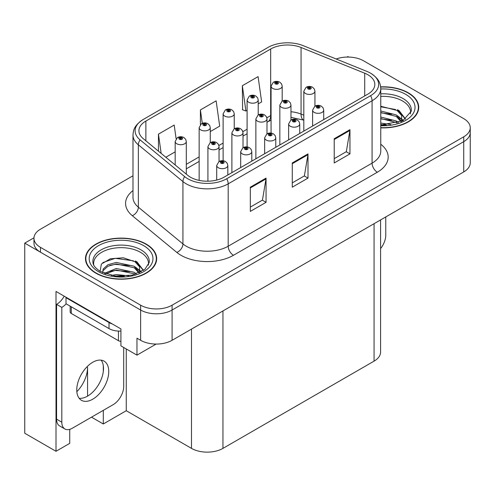 <?xml version="1.0" encoding="UTF-8"?>
<svg xmlns="http://www.w3.org/2000/svg" width="495" height="495" viewBox="0 0 495 495"><rect width="100%" height="100%" fill="white"/><g stroke="black" fill="none" stroke-linecap="round" stroke-linejoin="round"><path stroke-width="0.74" d="M69.739 429.363L69.739 443.353L56.003 451.285L56.003 291.444L120.916 328.921L120.916 345.875L136.96 355.138L136.96 338.184L140.63 340.3A22.244 12.845 0 0 0 172.093 340.3L463.735 171.926A22.244 12.845 0 0 0 470.25 162.843L470.25 132.567A22.244 12.845 0 0 1 463.735 141.65A22.244 12.845 0 0 0 470.25 132.567L470.25 127.722A22.244 12.845 0 0 0 463.735 118.645L363.584 60.823A22.244 12.845 0 0 0 336.154 58.979M156.142 344.062L136.96 355.138M348.697 57.067L347.855 56.585L347.014 57.067M132.988 175.787L40.479 229.197A22.244 12.845 0 0 0 33.963 238.281A22.244 12.845 0 0 0 40.479 247.364L140.63 305.186A22.244 12.845 0 0 0 172.093 305.186L172.093 310.031L463.735 141.65L172.093 310.031A22.244 12.845 0 0 1 140.63 310.031A22.244 12.845 0 0 0 172.093 310.031L172.093 340.3M56.003 451.285L24.75 433.243L24.75 243.125L140.63 310.031L40.479 252.209A22.244 12.845 0 0 1 33.963 243.125L33.963 238.281M33.982 237.798L24.75 243.125M380.587 219.929L380.587 352.05A22.244 12.845 180 0 1 374.071 361.133L222.954 448.377A22.244 12.845 180 0 1 191.491 448.377L126.262 410.72L126.262 348.963M126.262 410.72L103.3 423.98L103.3 410.355M103.3 371.559L103.3 365.595M91.501 417.167L103.3 423.98M76.843 391.693A23.729 13.699 120 0 0 87.566 367.426L86.823 366.999M87.566 396.124L87.566 367.426M380.766 127.852A35.597 20.549 0 0 0 418.733 107.353A35.597 20.549 0 0 0 408.313 92.819A35.597 20.549 0 0 0 380.655 86.854M146.242 244.122A35.597 20.549 0 0 0 107.452 239.667A35.597 20.549 0 0 0 85.48 258.656A35.597 20.549 0 0 0 95.906 273.184A35.597 20.549 0 0 0 134.696 277.639A35.597 20.549 0 0 0 156.667 258.656A35.597 20.549 0 0 0 146.242 244.122M85.852 260.543A35.597 20.549 0 0 0 85.728 261.075M367.884 74.745A23.729 13.699 180 0 1 374.833 84.435A23.729 13.699 180 0 1 367.884 94.118L224 177.191A23.729 13.699 180 0 1 187.784 175.36L143.216 138.612A23.729 13.699 180 0 1 138.922 130.754A23.729 13.699 180 0 1 145.87 121.065L270.672 49.011A23.729 13.699 180 0 1 301.059 47.477L364.716 73.21A23.729 13.699 180 0 1 367.884 74.745M370.582 73.192A27.541 15.902 0 0 0 366.9 71.41L303.249 45.676A27.541 15.902 0 0 0 267.974 47.458L143.179 119.505A27.541 15.902 0 0 0 142.801 119.728A27.541 15.902 0 0 0 140.091 139.875L184.66 176.622A27.541 15.902 0 0 0 226.698 178.745L370.582 95.677A27.541 15.902 0 0 0 370.959 73.415A27.541 15.902 0 0 0 370.582 73.192M250.322 187.178L250.322 211.402L266.056 202.319L266.056 178.101L250.322 187.178M250.322 207.102L262.443 200.11L265.988 178.905A5.934 3.428 -120 0 0 266.056 178.101M262.331 200.172L266.056 202.319M334.218 138.742L334.218 162.96L349.953 153.883L349.953 129.659L334.218 138.742M334.218 158.666L346.333 151.668L349.885 130.463A5.934 3.428 -120 0 0 349.953 129.659M346.228 151.73L349.953 153.883M292.273 162.96L292.273 187.178L308.001 178.101L308.001 153.883L292.273 162.96M292.273 182.884L304.388 175.886L307.94 154.688A5.934 3.428 -120 0 0 308.001 153.883M304.283 175.948L308.001 178.101M172.093 305.186L463.735 136.806A22.244 12.845 0 0 0 470.25 127.722M258.217 103.907L261.638 101.927L258.087 76.626L242.352 85.703L242.606 109.779M176.115 138.786L174.19 125.062L158.456 134.145L158.456 151.179M210.27 131.583L219.687 126.145L216.136 100.844L200.407 109.921L200.407 124.579M200.407 109.921L202.288 123.335M242.352 85.703L245.904 111.01L247.092 110.323M245.904 111.01L242.352 109.686M165.819 157.249L175.174 151.847M158.456 134.145L161.16 153.407M156.42 261.075A35.597 20.549 0 0 0 156.296 260.543M418.485 109.772A35.597 20.549 0 0 0 418.368 109.234M282.187 101.116L282.187 86.142A5.563 3.211 180 0 1 278.753 89.106A5.563 3.211 180 0 1 272.696 88.413A5.563 3.211 180 0 1 271.062 86.142L273.283 82.281A3.706 2.234 57.8 0 1 275.257 82.393A1.856 1.07 0 0 0 275.313 83.872A1.856 1.07 0 0 0 277.936 83.872A1.856 1.07 0 0 0 277.936 82.356A1.856 1.07 0 0 0 275.375 82.325L276.123 82.795A0.743 0.427 180 0 1 277.151 82.814A0.743 0.427 180 0 1 277.367 83.111A0.743 0.427 180 0 1 276.909 83.507A0.743 0.427 180 0 1 276.099 83.414L276.08 82.826L275.257 82.393M276.123 83.426L276.123 82.795M275.375 82.325A3.706 2.048 -117.9 0 0 273.642 82.077A3.706 2.048 -117.9 0 0 273.475 82.182M276.099 83.414A0.743 0.427 180 0 1 275.882 83.111A0.743 0.427 180 0 1 276.08 82.826M314.938 106.184L314.938 91.21A5.563 3.211 180 0 1 311.504 94.174A5.563 3.211 180 0 1 305.446 93.481A5.563 3.211 180 0 1 303.812 91.21L306.034 87.349A3.706 2.234 57.8 0 1 308.008 87.46A1.856 1.07 0 0 0 308.063 88.939A1.856 1.07 0 0 0 310.687 88.939A1.856 1.07 0 0 0 310.687 87.423A1.856 1.07 0 0 0 308.125 87.392L308.874 87.862A0.743 0.427 180 0 1 309.901 87.881A0.743 0.427 180 0 1 310.118 88.178A0.743 0.427 180 0 1 309.66 88.574A0.743 0.427 180 0 1 308.855 88.481A0.743 0.427 180 0 1 308.632 88.178A0.743 0.427 180 0 1 308.831 87.893L308.008 87.46M308.874 88.5L308.874 87.862M308.125 87.392A3.706 2.048 -117.9 0 0 306.393 87.145A3.706 2.048 -117.9 0 0 306.226 87.25M308.831 88.469L308.831 87.893M323.718 119.623L323.718 110.119A5.563 3.211 180 0 1 320.284 113.083A5.563 3.211 180 0 1 314.22 112.39A5.563 3.211 180 0 1 312.593 110.119L314.814 106.258A3.706 2.234 57.8 0 1 316.788 106.369A1.856 1.07 0 0 0 316.843 107.848A1.856 1.07 0 0 0 319.467 107.848A1.856 1.07 0 0 0 319.467 106.332A1.856 1.07 0 0 0 316.899 106.301L317.654 106.772A0.743 0.427 180 0 1 318.681 106.784A0.743 0.427 180 0 1 318.898 107.087A0.743 0.427 180 0 1 318.44 107.483A0.743 0.427 180 0 1 317.629 107.39A0.743 0.427 180 0 1 317.413 107.087A0.743 0.427 180 0 1 317.611 106.802L316.788 106.369M317.654 107.403L317.654 106.772M316.899 106.301A3.706 2.048 -117.9 0 0 315.167 106.048A3.706 2.048 -117.9 0 0 315.006 106.153M317.611 107.378L317.611 106.802M385.766 216.94L385.766 235.168A14.831 8.563 -60 0 1 380.587 248.595M258.217 114.958L258.217 99.984A5.563 3.211 180 0 1 254.783 102.948A5.563 3.211 180 0 1 248.719 102.255A5.563 3.211 180 0 1 247.092 99.984L249.307 96.123A3.706 2.234 57.8 0 1 251.287 96.234A1.856 1.07 0 0 0 251.342 97.713A1.856 1.07 0 0 0 253.966 97.713A1.856 1.07 0 0 0 253.966 96.197A1.856 1.07 0 0 0 251.398 96.166L252.153 96.636A0.743 0.427 180 0 1 253.174 96.649A0.743 0.427 180 0 1 253.397 96.952A0.743 0.427 180 0 1 252.939 97.348A0.743 0.427 180 0 1 252.128 97.255L252.153 96.636M251.398 96.166A3.706 2.048 -117.9 0 0 249.666 95.912A3.706 2.048 -117.9 0 0 249.505 96.018M252.103 97.243L252.103 96.667L251.287 96.234M252.128 97.255A0.743 0.427 180 0 1 251.912 96.952A0.743 0.427 180 0 1 252.103 96.667M234.24 128.799L234.24 113.825A5.563 3.211 180 0 1 230.806 116.789A5.563 3.211 180 0 1 224.749 116.09A5.563 3.211 180 0 1 223.115 113.825L225.336 109.964A3.706 2.234 57.8 0 1 227.31 110.069A1.856 1.07 0 0 0 227.366 111.554A1.856 1.07 0 0 0 229.989 111.554A1.856 1.07 0 0 0 229.989 110.038A1.856 1.07 0 0 0 227.428 110.008L228.176 110.478A0.743 0.427 180 0 1 229.204 110.49A0.743 0.427 180 0 1 229.42 110.793A0.743 0.427 180 0 1 228.962 111.189A0.743 0.427 180 0 1 228.158 111.097L228.176 110.478M227.428 110.008A3.706 2.048 -117.9 0 0 225.695 109.754A3.706 2.048 -117.9 0 0 225.528 109.859M228.133 111.084L228.133 110.509L227.31 110.069M228.158 111.097A0.743 0.427 180 0 1 227.935 110.793A0.743 0.427 180 0 1 228.133 110.509M210.27 142.64L210.27 127.66A5.563 3.211 180 0 1 206.836 130.631A5.563 3.211 180 0 1 200.772 129.931A5.563 3.211 180 0 1 199.145 127.66L201.366 123.806A3.706 2.234 57.8 0 1 203.34 123.911A1.856 1.07 0 0 0 203.396 125.39A1.856 1.07 0 0 0 206.019 125.39A1.856 1.07 0 0 0 206.019 123.88A1.856 1.07 0 0 0 203.451 123.849L204.206 124.319A0.743 0.427 180 0 1 205.233 124.332A0.743 0.427 180 0 1 205.45 124.635A0.743 0.427 180 0 1 204.992 125.031A0.743 0.427 180 0 1 204.181 124.938A0.743 0.427 180 0 1 203.965 124.635A0.743 0.427 180 0 1 204.157 124.344L203.34 123.911M204.206 124.95L204.206 124.319M203.451 123.849A3.706 2.048 -117.9 0 0 201.719 123.595A3.706 2.048 -117.9 0 0 201.558 123.7M204.157 124.926L204.157 124.344M186.293 174.129L186.293 141.502A5.563 3.211 180 0 1 182.859 144.472A5.563 3.211 180 0 1 176.802 143.773A5.563 3.211 180 0 1 175.174 141.502L177.389 137.641A3.706 2.234 57.8 0 1 179.363 137.752A1.856 1.07 0 0 0 179.425 139.231A1.856 1.07 0 0 0 182.042 139.231A1.856 1.07 0 0 0 182.042 137.721A1.856 1.07 0 0 0 179.481 137.69L180.23 138.161A0.743 0.427 180 0 1 181.257 138.173A0.743 0.427 180 0 1 181.473 138.476A0.743 0.427 180 0 1 181.015 138.872A0.743 0.427 180 0 1 180.211 138.779A0.743 0.427 180 0 1 179.994 138.476A0.743 0.427 180 0 1 180.186 138.185L179.363 137.752M180.23 138.792L180.23 138.161M179.481 137.69A3.706 2.048 -117.9 0 0 177.748 137.437A3.706 2.048 -117.9 0 0 177.581 137.542M180.186 138.767L180.186 138.185M290.967 120.025L290.967 105.051A5.563 3.211 180 0 1 287.533 108.015A5.563 3.211 180 0 1 281.469 107.322A5.563 3.211 180 0 1 279.842 105.051L282.057 101.19A3.706 2.234 57.8 0 1 284.037 101.302A1.856 1.07 0 0 0 284.093 102.781A1.856 1.07 0 0 0 286.716 102.781A1.856 1.07 0 0 0 286.716 101.265A1.856 1.07 0 0 0 284.149 101.234L284.903 101.704A0.743 0.427 180 0 1 285.931 101.716A0.743 0.427 180 0 1 286.147 102.02A0.743 0.427 180 0 1 285.689 102.416A0.743 0.427 180 0 1 284.879 102.323A0.743 0.427 180 0 1 284.662 102.02A0.743 0.427 180 0 1 284.854 101.735L284.037 101.302M284.903 102.335L284.903 101.704M284.149 101.234A3.706 2.048 -117.9 0 0 282.416 100.98A3.706 2.048 -117.9 0 0 282.255 101.085M284.854 102.31L284.854 101.735M266.991 133.867L266.991 118.893A5.563 3.211 180 0 1 263.557 121.857A5.563 3.211 180 0 1 257.499 121.157A5.563 3.211 180 0 1 255.872 118.893L258.087 115.032A3.706 2.234 57.8 0 1 260.061 115.137A1.856 1.07 0 0 0 260.116 116.622A1.856 1.07 0 0 0 262.74 116.622A1.856 1.07 0 0 0 262.74 115.106A1.856 1.07 0 0 0 260.178 115.075L260.927 115.545A0.743 0.427 180 0 1 261.954 115.558A0.743 0.427 180 0 1 262.171 115.861A0.743 0.427 180 0 1 261.713 116.257A0.743 0.427 180 0 1 260.908 116.164A0.743 0.427 180 0 1 260.692 115.861A0.743 0.427 180 0 1 260.884 115.576L260.061 115.137M260.927 116.177L260.927 115.545M260.178 115.075A3.706 2.048 -117.9 0 0 258.446 114.821A3.706 2.048 -117.9 0 0 258.279 114.927M260.884 116.152L260.884 115.576M243.02 147.708L243.02 132.728A5.563 3.211 180 0 1 239.586 135.698A5.563 3.211 180 0 1 233.522 134.999A5.563 3.211 180 0 1 231.895 132.728L234.116 128.873A3.706 2.234 57.8 0 1 236.09 128.978A1.856 1.07 0 0 0 236.146 130.457A1.856 1.07 0 0 0 238.769 130.457A1.856 1.07 0 0 0 238.769 128.948A1.856 1.07 0 0 0 236.202 128.917L236.957 129.387A0.743 0.427 180 0 1 237.984 129.399A0.743 0.427 180 0 1 238.2 129.702A0.743 0.427 180 0 1 237.742 130.098A0.743 0.427 180 0 1 236.932 130.006L236.913 129.412L236.09 128.978M236.957 130.018L236.957 129.387M236.202 128.917A3.706 2.048 -117.9 0 0 234.469 128.663A3.706 2.048 -117.9 0 0 234.308 128.768M236.932 130.006A0.743 0.427 180 0 1 236.715 129.702A0.743 0.427 180 0 1 236.913 129.412M219.044 161.549L219.044 146.57A5.563 3.211 180 0 1 215.61 149.54A5.563 3.211 180 0 1 209.552 148.84A5.563 3.211 180 0 1 207.925 146.57L210.14 142.708A3.706 2.234 57.8 0 1 212.12 142.82A1.856 1.07 0 0 0 212.176 144.299A1.856 1.07 0 0 0 214.793 144.299A1.856 1.07 0 0 0 214.793 142.789A1.856 1.07 0 0 0 212.231 142.758L212.98 143.228A0.743 0.427 180 0 1 214.007 143.241A0.743 0.427 180 0 1 214.224 143.544A0.743 0.427 180 0 1 213.766 143.94A0.743 0.427 180 0 1 212.961 143.847L212.98 143.228M212.231 142.758A3.706 2.048 -117.9 0 0 210.499 142.504A3.706 2.048 -117.9 0 0 210.332 142.609M212.937 143.835L212.937 143.253L212.12 142.82M212.961 143.847A0.743 0.427 180 0 1 212.745 143.544A0.743 0.427 180 0 1 212.937 143.253M299.741 133.458L299.741 123.96A5.563 3.211 180 0 1 296.307 126.924A5.563 3.211 180 0 1 290.249 126.231A5.563 3.211 180 0 1 288.622 123.96L290.837 120.099A3.706 2.234 57.8 0 1 292.817 120.205A1.856 1.07 0 0 0 292.873 121.69A1.856 1.07 0 0 0 295.49 121.69A1.856 1.07 0 0 0 295.49 120.174A1.856 1.07 0 0 0 292.929 120.143L293.677 120.613A0.743 0.427 180 0 1 294.704 120.625A0.743 0.427 180 0 1 294.921 120.928A0.743 0.427 180 0 1 294.463 121.325A0.743 0.427 180 0 1 293.659 121.232A0.743 0.427 180 0 1 293.442 120.928A0.743 0.427 180 0 1 293.634 120.644L292.817 120.205M293.677 121.244L293.677 120.613M292.929 120.143A3.706 2.048 -117.9 0 0 291.196 119.889A3.706 2.048 -117.9 0 0 291.029 119.994M293.634 121.219L293.634 120.644M275.771 147.3L275.771 137.796A5.563 3.211 180 0 1 272.337 140.766A5.563 3.211 180 0 1 266.273 140.066A5.563 3.211 180 0 1 264.646 137.796L266.867 133.941A3.706 2.234 57.8 0 1 268.841 134.046A1.856 1.07 0 0 0 268.896 135.531A1.856 1.07 0 0 0 271.52 135.531A1.856 1.07 0 0 0 271.52 134.015A1.856 1.07 0 0 0 268.958 133.984L269.707 134.454A0.743 0.427 180 0 1 270.734 134.467A0.743 0.427 180 0 1 270.951 134.77A0.743 0.427 180 0 1 270.493 135.166A0.743 0.427 180 0 1 269.682 135.073A0.743 0.427 180 0 1 269.466 134.77A0.743 0.427 180 0 1 269.664 134.479L268.841 134.046M269.707 135.085L269.707 134.454M268.958 133.984A3.706 2.048 -117.9 0 0 267.22 133.73A3.706 2.048 -117.9 0 0 267.059 133.836M269.664 135.061L269.664 134.479M251.794 161.141L251.794 151.637A5.563 3.211 180 0 1 248.36 154.607A5.563 3.211 180 0 1 242.303 153.908A5.563 3.211 180 0 1 240.675 151.637L242.89 147.782A3.706 2.234 57.8 0 1 244.87 147.887A1.856 1.07 0 0 0 244.926 149.366A1.856 1.07 0 0 0 247.543 149.366A1.856 1.07 0 0 0 247.543 147.857A1.856 1.07 0 0 0 244.982 147.826L245.737 148.296A0.743 0.427 180 0 1 246.758 148.308A0.743 0.427 180 0 1 246.974 148.611A0.743 0.427 180 0 1 246.516 149.007A0.743 0.427 180 0 1 245.712 148.915A0.743 0.427 180 0 1 245.495 148.611A0.743 0.427 180 0 1 245.687 148.321L244.87 147.887M245.737 148.927L245.737 148.296M244.982 147.826A3.706 2.048 -117.9 0 0 243.249 147.572A3.706 2.048 -117.9 0 0 243.082 147.677M245.687 148.902L245.687 148.321M227.824 174.983L227.824 165.478A5.563 3.211 180 0 1 224.39 168.449A5.563 3.211 180 0 1 218.326 167.749A5.563 3.211 180 0 1 216.699 165.478L218.92 161.618A3.706 2.234 57.8 0 1 220.894 161.729A1.856 1.07 0 0 0 220.949 163.208A1.856 1.07 0 0 0 223.573 163.208A1.856 1.07 0 0 0 223.573 161.698A1.856 1.07 0 0 0 221.011 161.661L221.76 162.137A0.743 0.427 180 0 1 222.787 162.15A0.743 0.427 180 0 1 223.004 162.453A0.743 0.427 180 0 1 222.546 162.849A0.743 0.427 180 0 1 221.735 162.756A0.743 0.427 180 0 1 221.519 162.453A0.743 0.427 180 0 1 221.717 162.162L220.894 161.729M221.76 162.768L221.76 162.137M221.011 161.661A3.706 2.048 -117.9 0 0 219.273 161.413A3.706 2.048 -117.9 0 0 219.112 161.519M221.717 162.744L221.717 162.162M380.766 96.414A27.435 15.84 180 0 1 402.54 100.992A27.435 15.84 180 0 1 410.417 113.912M401.736 121.281L401.643 115.521L397.083 110.453L380.766 106.252M380.68 87.064A35.225 20.338 180 0 1 408.047 92.973A35.225 20.338 180 0 1 418.368 107.353A35.225 20.338 180 0 1 380.766 127.642M380.766 123.094L390.778 124.505M380.766 124.61L386.366 124.981M380.766 117.037L396.254 120.972L398.407 122.636M380.766 118.552L396.254 122.488L397.095 123.069M380.766 110.985L396.254 114.92L401.451 121.411M380.766 112.495L396.254 116.43L401 121.615M380.766 106.778L395.524 109.525M397.169 110.298L399.088 111.387L405.424 119.19M380.766 112.835L391.786 114.252M399.465 117.686L402.936 120.681M380.766 118.893L391.786 120.31M380.766 124.944L384.553 125.062M397.51 109.717L399.088 110.633L405.56 119.091M397.343 115.682L403.369 120.446M93.796 265.215A27.435 15.84 180 0 1 109.216 249.214A27.435 15.84 180 0 1 140.475 252.295A27.435 15.84 180 0 1 148.345 265.215M139.664 272.584L139.571 266.83L135.011 261.756L123.292 257.784L110.274 258.798L101.376 264.07L100.089 271.316M145.982 244.276A35.225 20.338 180 0 1 156.296 258.656A35.225 20.338 180 0 1 134.553 277.441A35.225 20.338 180 0 1 96.166 273.036A35.225 20.338 180 0 1 85.852 258.656A35.225 20.338 180 0 1 107.594 239.865A35.225 20.338 180 0 1 145.982 244.276M111.493 275.468L116.275 274.552L128.712 275.808M115.842 276.117L124.301 276.284M104.34 273.389L116.275 268.5L134.182 272.281L136.335 273.939M105.497 273.828L116.275 270.01L134.182 273.791L135.024 274.372M102.663 272.671L103.164 269.002L107.966 264.707L116.275 262.443L134.182 266.223L139.38 272.72M102.589 272.287L103.164 270.517L107.966 266.223L116.275 263.959L134.182 267.739L138.928 272.918M70.172 306.164L70.172 311.937A3.706 2.141 0 0 0 71.261 313.453L118.454 340.696A3.706 2.141 0 0 0 120.916 341.321M102.811 262.585L115.236 258.316L133.452 260.828M135.104 261.601L137.022 262.69L143.352 270.493M109.828 265.419L115.236 264.367L129.721 265.555M137.4 268.989L140.871 271.984M109.828 271.47L115.236 270.425L129.721 271.613M117.773 276.278L122.488 276.365M135.438 261.02L137.022 261.935L143.494 270.394M135.271 266.984L141.304 271.749M92.757 399.187A22.615 13.056 120 0 0 107.533 379.257A22.615 13.056 120 0 0 104.068 361.133A22.615 13.056 120 0 0 92.757 362.253A22.615 13.056 120 0 0 77.981 382.183A22.615 13.056 120 0 0 81.452 400.307A22.615 13.056 120 0 0 92.757 399.187M101.135 360.15A22.615 13.056 -60 0 1 101.475 378.638A22.615 13.056 -60 0 1 87.516 396.155A22.615 13.056 -60 0 1 79.138 398.258M123.694 347.478L123.694 386.471A14.831 8.563 -60 0 1 113.207 404.638L72.307 428.249A14.831 8.563 -60 0 1 64.894 428.979A14.831 8.563 -60 0 1 61.819 422.192L61.819 307.395L56.578 304.369A14.831 8.563 120 0 0 64.202 296.177M66.138 303.831A14.831 8.563 -60 0 1 61.819 307.395M64.894 428.979L59.648 425.954A14.831 8.563 -60 0 1 56.578 419.166L56.578 304.369M112.371 323.984A14.831 8.563 180 0 1 109.011 322.53L66.014 297.705A14.831 8.563 0 0 0 66.46 297.483M109.011 322.53L109.011 328.587A14.831 8.563 0 0 0 120.916 331.056M66.014 297.705L66.014 303.763L109.011 328.587M463.735 171.926L463.735 136.806M140.63 340.3L140.63 305.186M222.954 448.377L222.954 310.934M374.071 361.133L374.071 223.69M191.491 448.377L191.491 329.101M380.766 144.243A37.076 21.409 180 0 1 377.32 172.223L233.442 255.296A7.413 4.282 60 0 1 228.195 246.213L372.079 163.146A29.663 17.127 0 0 0 380.766 151.037L380.766 88.673A29.663 17.127 180 0 1 372.079 100.782A7.413 4.282 -120 0 0 370.582 95.677M233.442 255.296A37.076 21.409 180 0 1 181.003 255.296A37.076 21.409 180 0 1 176.851 252.438L132.283 215.684A37.076 21.409 180 0 1 132.988 190.563M186.25 246.213A29.663 17.127 0 0 0 228.195 246.213L228.195 183.849A29.663 17.127 180 0 1 182.927 181.566L138.352 144.812A29.663 17.127 180 0 1 132.988 134.993L132.988 197.35A29.663 17.127 0 0 0 138.352 207.176L182.927 243.924A29.663 17.127 0 0 0 186.25 246.213M140.091 139.875A7.413 4.962 129.5 0 0 138.352 144.812L138.352 207.176A7.413 4.962 -50.5 0 1 132.283 215.684M184.66 176.622A7.413 4.962 129.5 0 0 182.927 181.566L182.927 243.924A7.413 4.962 -50.5 0 1 176.851 252.438M226.698 178.745A7.413 4.282 60 0 1 228.195 183.849L372.079 100.782L372.079 163.146A7.413 4.282 60 0 0 377.32 172.223M40.479 247.364L40.479 252.209M145.87 121.065L145.87 140.803M364.716 73.21L364.716 95.95M301.059 47.477L301.059 114.079A23.729 13.699 0 0 0 290.967 111.752M303.812 115.193L301.059 114.079A13.346 6.249 -68 0 0 303.713 120.143L290.967 117.365M271.062 115.391A23.729 13.699 0 0 0 270.672 115.613L266.854 117.816M270.672 49.011L270.672 115.613A13.346 7.703 60 0 1 267.906 121.727L266.991 122.253M247.092 129.226L242.884 131.658M223.115 143.067L218.908 145.499M199.145 156.909L186.293 164.328M292.273 163.727L307.94 154.688M334.218 139.51L349.885 130.463M250.322 187.945L265.988 178.905M380.766 93.852A28.196 16.279 180 0 1 403.079 98.561A28.196 16.279 180 0 1 411.265 111.239L402.819 120.743L380.766 125.025M380.766 88.995A31.884 18.408 180 0 1 405.69 94.335A31.884 18.408 180 0 1 412.125 115.026A31.884 18.408 180 0 1 380.766 125.711M402.528 101.017A28.92 16.694 180 0 1 403.054 101.296M92.949 262.542A28.196 16.279 180 0 1 109.352 246.572A28.196 16.279 180 0 1 141.013 249.864A28.196 16.279 180 0 1 149.199 262.542L144.874 269.348L132.153 275.146L115.106 276.037L100.38 271.489C92.423 266.217 93.209 263.154 92.949 262.542M143.618 245.638A31.884 18.408 180 0 1 143.618 271.675A31.884 18.408 180 0 1 98.524 271.675A31.884 18.408 180 0 1 98.524 245.638A31.884 18.408 180 0 1 143.618 245.638M140.462 252.32A28.92 16.694 180 0 1 140.982 252.599M118.454 340.696L118.454 331.075M71.261 313.453L71.261 306.789M61.819 422.192L56.578 419.166M142.801 119.728C134.157 125.612 133.409 129.888 132.988 134.993M370.959 73.415C379.43 79.132 380.389 83.525 380.766 88.673M271.062 120.192L267.906 121.727M247.092 133.743L243.02 136.094M223.115 147.584L219.044 149.935M199.145 161.426L186.293 168.845M282.187 86.142L281.587 83.933L279.793 82.17C277.751 81.118 275.703 81.087 273.642 82.077M271.062 133.075L271.062 86.142M314.938 91.21L314.337 89.001L312.543 87.244C310.501 86.186 308.453 86.155 306.393 87.145M303.812 131.107L303.812 91.21M323.718 110.119L323.117 107.91L321.317 106.147C319.281 105.095 317.227 105.064 315.167 106.048M312.593 126.039L312.593 110.119M258.217 99.984L257.61 97.775L255.816 96.011C253.78 94.96 251.726 94.929 249.666 95.912M247.092 146.916L247.092 99.984M234.24 113.825L233.64 111.616L231.846 109.853C229.804 108.801 227.756 108.77 225.695 109.754M223.115 160.757L223.115 113.825M210.27 127.66L209.663 125.452L207.869 123.694C205.833 122.642 203.779 122.605 201.719 123.595M199.145 180.384L199.145 127.66M186.293 141.502L185.693 139.293L183.899 137.536C181.857 136.484 179.809 136.447 177.748 137.437M175.174 164.959L175.174 141.502M290.967 105.051L290.361 102.842L288.566 101.079C286.531 100.027 284.476 99.996 282.416 100.98M279.842 144.948L279.842 105.051M266.991 118.893L266.39 116.684L264.596 114.92C262.554 113.869 260.506 113.838 258.446 114.821M255.872 158.79L255.872 118.893M243.02 132.728L242.42 130.525L240.62 128.762C238.584 127.71 236.53 127.673 234.469 128.663M231.895 172.631L231.895 132.728M219.044 146.57L218.444 144.361L216.649 142.603C214.607 141.551 212.559 141.514 210.499 142.504M207.925 181.195L207.925 146.57M299.741 123.96L299.141 121.751L297.346 119.988C295.305 118.936 293.257 118.905 291.196 119.889M288.622 139.881L288.622 123.96M275.771 137.796L275.171 135.593L273.37 133.829C271.334 132.778 269.28 132.74 267.22 133.73M264.646 153.722L264.646 137.796M251.794 151.637L251.194 149.428L249.4 147.671C247.358 146.619 245.31 146.582 243.249 147.572M240.675 167.564L240.675 151.637M227.824 165.478L227.224 163.27L225.429 161.512C223.387 160.46 221.339 160.423 219.273 161.413M216.699 180.062L216.699 165.478M418.368 107.353L418.368 110.311M156.296 258.656L156.296 261.614M85.852 258.656L85.852 261.614"/></g></svg>
